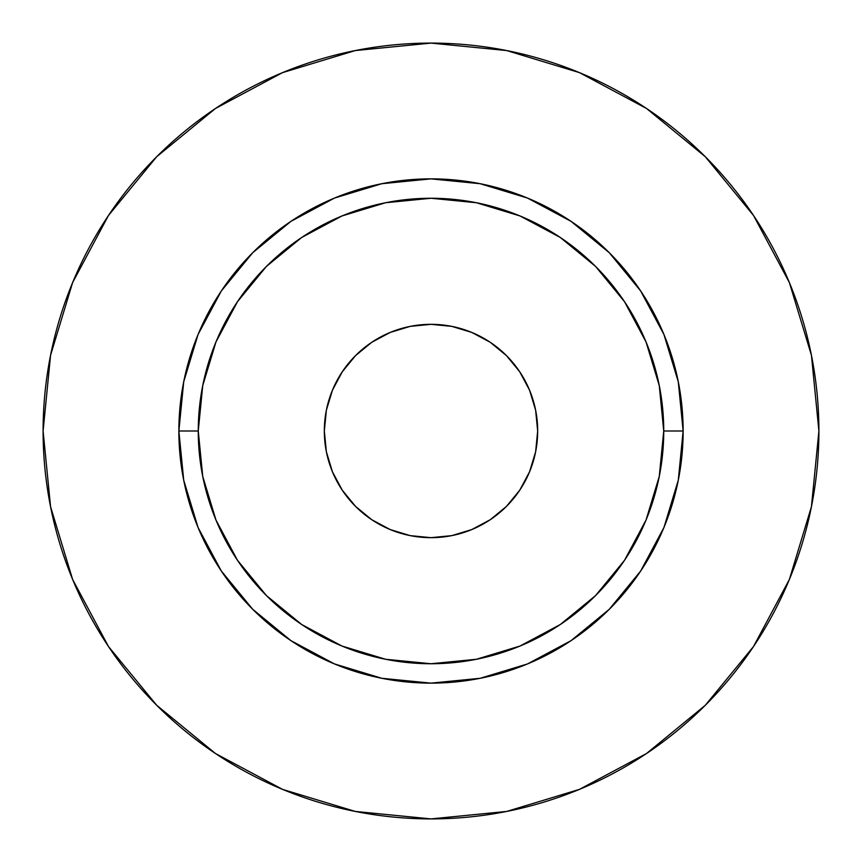 <?xml version="1.0" encoding="UTF-8"?>
<svg xmlns="http://www.w3.org/2000/svg" width="862" height="862" viewBox="0 0 862 862"><rect width="100%" height="100%" fill="white"/><g stroke="black" fill="none" stroke-linecap="round" stroke-linejoin="round"><path stroke-width="1.29" d="M537.672 431A106.672 106.672 0 0 1 431 537.672A106.672 106.672 0 0 1 324.327 431L326.375 410.193L332.452 390.174L342.3 371.737L355.575 355.575L371.737 342.3L390.174 332.452L410.193 326.375L431 324.327L451.807 326.375L471.826 332.452L490.262 342.3L506.425 355.575L519.7 371.737L529.548 390.174L535.625 410.193L537.672 431L535.625 451.807L529.548 471.826L519.7 490.262L506.425 506.425L490.262 519.7L471.826 529.548L451.807 535.625L431 537.672L410.193 535.625L390.174 529.548L371.737 519.7L355.575 506.425L342.3 490.262L332.452 471.826L326.375 451.807L324.327 431A106.672 106.672 0 0 1 431 324.327A106.672 106.672 0 0 1 537.672 431M663.74 431L683.135 431A252.135 252.135 0 0 1 431 683.135A252.135 252.135 0 0 1 178.865 431L198.26 431A232.74 232.74 0 0 1 431 198.26A232.74 232.74 0 0 1 663.74 431A232.74 232.74 0 0 1 431 663.74A232.74 232.74 0 0 1 198.26 431L202.732 476.406L215.974 520.066L237.481 560.3L266.423 595.577L301.7 624.519L341.934 646.026L385.594 659.268L431 663.74L476.406 659.268L520.066 646.026L560.3 624.519L595.577 595.577L624.519 560.3L646.026 520.066L659.268 476.406L663.74 431L659.268 385.594L646.026 341.934L624.519 301.7L595.577 266.423L560.3 237.481L520.066 215.974L476.406 202.732L431 198.26L385.594 202.732L341.934 215.974L301.7 237.481L266.423 266.423L237.481 301.7L215.974 341.934L202.732 385.594L198.26 431L178.865 431L183.714 381.812L198.055 334.51L221.362 290.925L252.717 252.717L290.925 221.362L334.51 198.055L381.812 183.714L431 178.865L480.188 183.714L527.49 198.055L571.075 221.362L609.283 252.717L640.638 290.925L663.945 334.51L678.286 381.812L683.135 431L678.286 480.188L663.945 527.49L640.638 571.075L609.283 609.283L571.075 640.638L527.49 663.945L480.188 678.286L431 683.135L381.812 678.286L334.51 663.945L290.925 640.638L252.717 609.283L221.362 571.075L198.055 527.49L183.714 480.188L178.865 431A252.135 252.135 0 0 1 431 178.865A252.135 252.135 0 0 1 683.135 431L663.74 431M43.1 431A387.9 387.9 0 0 1 431 43.1A387.9 387.9 0 0 1 818.9 431A387.9 387.9 0 0 1 431 818.9A387.9 387.9 0 0 1 43.1 431L50.556 506.673L72.623 579.447L108.472 646.511L156.712 705.288L215.489 753.528L282.553 789.376L355.327 811.444L431 818.9L506.673 811.444L579.447 789.376L646.511 753.528L705.288 705.288L753.528 646.511L789.376 579.447L811.444 506.673L818.9 431L811.444 355.327L789.376 282.553L753.528 215.489L705.288 156.712L646.511 108.472L579.447 72.623L506.673 50.556L431 43.1L355.327 50.556L282.553 72.623L215.489 108.472L156.712 156.712L108.472 215.489L72.623 282.553L50.556 355.327L43.1 431M753.528 215.489L705.288 156.712L646.608 108.547M215.489 108.472L156.712 156.712L108.547 215.392M108.472 646.511L156.712 705.288L215.392 753.453M646.511 753.528L705.288 705.288L753.453 646.608"/></g></svg>
